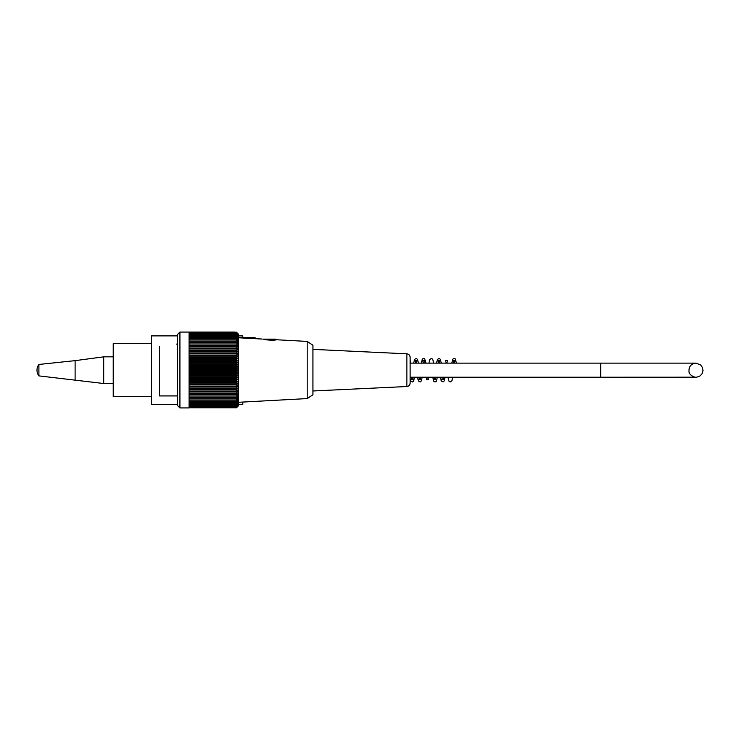 <?xml version="1.0" encoding="UTF-8"?>
<svg xmlns="http://www.w3.org/2000/svg" width="740" height="740" viewBox="0 0 740 740"><rect width="100%" height="100%" fill="white"/><g stroke="black" fill="none" stroke-linecap="round" stroke-linejoin="round"><path stroke-width="1.11" d="M151.339 343.684L113.229 343.684L113.229 396.668L151.339 396.668M600.686 363.127L410.127 363.127L695.97 363.127L600.686 363.127L600.686 377.224L410.127 377.224L410.127 383.098L410.127 357.244C409.942 355.237 408.859 354.099 406.861 353.822L312.937 349.363M177.637 344.082L176.49 344.109M177.637 395.918L159.34 395.918L159.34 393.819M159.34 346.459L159.34 395.918M179.922 407.925L177.637 405.631L177.637 334.369L179.922 332.075L179.922 407.925L189.07 407.925L189.07 332.186L236.365 332.223A143.32 96.459 0 0 1 237.475 333.259A141.766 104.858 -0 0 0 236.578 332.334A141.766 100.242 -0 0 1 237.475 333.222A141.766 100.242 -0 0 0 236.578 332.334L236.486 332.334M179.922 332.075L234.802 332.075M236.365 332.223A143.32 111.379 180 0 1 237.475 333.425A142.542 89.707 180 0 0 236.476 332.547A142.542 115.32 180 0 1 237.475 333.675A142.542 83.787 180 0 0 236.476 332.852A142.542 119.547 180 0 1 237.475 334.027A142.542 77.635 180 0 0 236.476 333.259A142.542 123.441 180 0 1 237.475 334.471A142.542 71.271 180 0 0 236.476 333.777A142.542 127.003 180 0 1 237.475 335.017A142.542 64.713 180 0 0 236.476 334.387A142.542 130.222 180 0 1 237.475 335.664A142.542 57.979 180 0 0 236.476 335.091A142.542 133.071 180 0 1 237.475 336.404A142.542 51.078 180 0 0 236.476 335.895A142.542 135.568 180 0 1 237.475 337.227A142.542 44.048 180 0 0 236.476 336.802A142.542 137.686 180 0 1 237.475 338.152A142.542 36.889 180 0 0 236.476 337.782A142.542 139.425 180 0 1 237.475 339.151A142.542 29.637 180 0 0 236.476 338.865A142.542 140.785 180 0 1 237.475 340.243A142.542 22.302 180 0 0 236.476 340.03A142.542 141.756 180 0 1 237.475 341.418A142.542 14.902 180 0 0 236.476 341.269A142.542 142.348 180 0 1 237.475 342.666A142.542 7.456 180 0 0 236.476 342.592A142.542 142.542 0 0 1 237.475 343.989L236.476 343.989A142.542 142.348 0 0 1 237.475 345.386A142.542 7.456 180 0 1 236.476 345.46A142.542 141.756 -0 0 1 237.475 346.857A142.542 14.902 180 0 1 236.476 347.005A142.542 140.785 -0 0 1 237.475 348.383A142.542 22.302 180 0 1 236.476 348.605A142.542 139.425 -0 0 1 237.475 349.964A142.542 29.637 180 0 1 236.476 350.261A142.542 137.686 0 0 1 237.475 351.611A142.542 36.889 180 0 1 236.476 351.972A142.542 135.568 0 0 1 237.475 353.304A142.542 44.048 180 0 1 236.476 353.739A142.542 133.071 -0 0 1 237.475 355.043A142.542 51.078 180 0 1 236.476 355.542A142.542 130.222 -0 0 1 237.475 356.819A142.542 57.979 180 0 1 236.476 357.392A142.542 127.003 -0 0 1 237.475 358.632A142.542 64.713 180 0 1 236.476 359.27A142.542 123.441 0 0 1 237.475 360.482A142.542 71.271 180 0 1 236.476 361.185A142.542 119.547 -0 0 1 237.475 362.35A142.542 77.635 180 0 1 236.476 363.118A142.542 115.32 0 0 1 237.475 364.246A142.542 83.787 180 0 1 236.476 365.07A142.542 110.778 -0 0 1 237.475 366.152A142.542 89.707 180 0 1 236.476 367.04A142.542 105.931 0 0 1 237.475 368.076A142.542 95.377 180 0 1 236.476 369.01A142.542 100.788 -0 0 1 237.475 370A142.542 100.788 180 0 1 236.476 370.99A142.542 95.377 -0 0 1 237.475 371.924A142.542 105.931 180 0 1 236.476 372.96A142.542 89.707 -0 0 1 237.475 373.848A142.542 110.778 180 0 1 236.476 374.93A142.542 83.787 -0 0 1 237.475 375.754A142.542 115.32 180 0 1 236.476 376.882A142.542 77.635 -0 0 1 237.475 377.65A142.542 119.547 180 0 1 236.476 378.815A142.542 71.271 -0 0 1 237.475 379.518A142.542 123.441 180 0 1 236.476 380.73A142.542 64.713 0 0 1 237.475 381.368A142.542 127.003 180 0 1 236.476 382.608A142.542 57.979 -0 0 1 237.475 383.181A142.542 130.222 180 0 1 236.476 384.458A142.542 51.078 -0 0 1 237.475 384.957A142.542 133.071 180 0 1 236.476 386.262A142.542 44.048 0 0 1 237.475 386.696A142.542 135.568 180 0 1 236.476 388.028A142.542 36.889 0 0 1 237.475 388.389A142.542 137.686 180 0 1 236.476 389.74A142.542 29.637 0 0 1 237.475 390.036A142.542 139.425 180 0 1 236.476 391.395A142.542 22.302 -0 0 1 237.475 391.617A142.542 140.785 180 0 1 236.476 392.996A142.542 14.902 0 0 1 237.475 393.144A142.542 141.756 180 0 1 236.476 394.54A142.542 7.456 -0 0 1 237.475 394.614A142.542 142.348 180 0 1 236.476 396.011L237.475 396.011A142.542 142.542 0 0 1 236.476 397.408A142.542 7.456 0 0 0 237.475 397.334A142.542 142.348 -0 0 1 236.476 398.731A142.542 14.902 -0 0 0 237.475 398.582A142.542 141.756 0 0 1 236.476 399.97A142.542 22.302 0 0 0 237.475 399.757A142.542 140.785 0 0 1 236.476 401.136A142.542 29.637 -0 0 0 237.475 400.849A142.542 139.425 0 0 1 236.476 402.218A142.542 36.889 -0 0 0 237.475 401.848A142.542 137.686 0 0 1 236.476 403.198A142.542 44.048 -0 0 0 237.475 402.773A142.542 135.568 -0 0 1 236.476 404.105A142.542 51.078 0 0 0 237.475 403.596A142.542 133.071 -0 0 1 236.476 404.91A142.542 57.979 0 0 0 237.475 404.336A142.542 130.222 -0 0 1 236.476 405.613A142.542 64.713 -0 0 0 237.475 404.983A142.542 127.003 0 0 1 236.476 406.223A142.542 71.271 0 0 0 237.475 405.529A142.542 123.441 0 0 1 236.476 406.741A142.542 77.635 0 0 0 237.475 405.973A142.542 119.547 0 0 1 236.476 407.148A142.542 83.787 0 0 0 237.475 406.325A142.542 115.32 -0 0 1 236.476 407.453A142.542 89.707 0 0 0 237.475 406.575A142.542 110.778 -0 0 1 236.476 407.666A142.542 95.377 0 0 0 237.475 406.732A142.542 105.931 0 0 1 236.476 407.768A142.542 100.788 0 0 0 237.475 406.778A142.542 100.788 0 0 1 236.476 407.768L189.07 407.768M237.475 333.222L238.613 334.369L238.613 405.631L237.475 406.778M236.476 332.547L189.07 332.547M236.476 332.852L189.07 332.852M236.476 333.259L189.07 333.259M236.476 333.777L189.07 333.777M236.476 334.387L189.07 334.387M236.476 335.091L189.07 335.091M236.476 335.895L189.07 335.895M236.476 336.802L189.07 336.802M236.476 337.782L189.07 337.782M236.476 338.865L189.07 338.865M236.476 340.03L189.07 340.03M236.476 341.269L189.07 341.269M236.476 342.592L189.07 342.592M236.476 343.989L189.07 343.989M189.07 345.386L237.475 345.386M236.476 345.46L189.07 345.46M189.07 346.857L237.475 346.857M236.476 347.005L189.07 347.005M189.07 348.383L237.475 348.383M236.476 348.605L189.07 348.605M189.07 349.964L237.475 349.964M236.476 350.261L189.07 350.261M189.07 351.611L237.475 351.611M236.476 351.972L189.07 351.972M189.07 353.304L237.475 353.304M236.476 353.739L189.07 353.739M189.07 355.043L237.475 355.043M236.476 355.542L189.07 355.542M189.07 356.819L237.475 356.819M236.476 357.392L189.07 357.392M189.07 358.632L237.475 358.632M236.476 359.27L189.07 359.27M189.07 360.482L237.475 360.482M236.476 361.185L189.07 361.185M189.07 362.35L237.475 362.35M236.476 363.118L189.07 363.118M189.07 364.246L237.475 364.246M236.476 365.07L189.07 365.07M189.07 366.152L237.475 366.152M236.476 367.04L189.07 367.04M189.07 368.076L237.475 368.076M236.476 369.01L189.07 369.01M189.07 370L237.475 370M236.476 370.99L189.07 370.99M189.07 371.924L237.475 371.924M236.476 372.96L189.07 372.96M189.07 373.848L237.475 373.848M236.476 374.93L189.07 374.93M189.07 375.754L237.475 375.754M236.476 376.882L189.07 376.882M189.07 377.65L237.475 377.65M236.476 378.815L189.07 378.815M189.07 379.518L237.475 379.518M236.476 380.73L189.07 380.73M189.07 381.368L237.475 381.368M236.476 382.608L189.07 382.608M189.07 383.181L237.475 383.181M236.476 384.458L189.07 384.458M189.07 384.957L237.475 384.957M236.476 386.262L189.07 386.262M189.07 386.696L237.475 386.696M236.476 388.028L189.07 388.028M189.07 388.389L237.475 388.389M236.476 389.74L189.07 389.74M189.07 390.036L237.475 390.036M236.476 391.395L189.07 391.395M189.07 391.617L237.475 391.617M236.476 392.996L189.07 392.996M189.07 393.144L237.475 393.144M236.476 394.54L189.07 394.54M189.07 394.614L237.475 394.614M236.476 396.011L189.07 396.011M236.476 397.408L189.07 397.408M236.476 398.731L189.07 398.731M236.476 399.97L189.07 399.97M236.476 401.136L189.07 401.136M236.476 402.218L189.07 402.218M236.476 403.198L189.07 403.198M236.476 404.105L189.07 404.105M236.476 404.91L189.07 404.91M236.476 405.613L189.07 405.613M236.476 406.223L189.07 406.223M236.476 406.741L189.07 406.741M236.476 407.148L189.07 407.148M236.476 407.453L189.07 407.453M236.476 407.666L189.07 407.666M307.202 341.473L307.202 398.582L238.613 402.292M263.005 339.133L275.964 339.133L276.353 339.743L307.202 341.418L312.937 345.229L312.937 394.772L307.202 398.582M238.613 337.773L249.288 338.365L238.613 337.773M253.478 338.596L249.288 338.365L253.478 338.596C256.429 338.661 256.429 338.661 253.478 338.596L262.136 339.04M276.353 339.743L275.206 339.947M264.004 339.512C270.322 340.354 274.438 340.437 276.353 339.743C274.447 340.437 270.331 340.354 264.004 339.512C261.183 338.809 261.183 338.809 264.004 339.512L276.353 339.512M238.613 337.607L255.004 337.607L238.613 337.607M275.964 339.133L275.206 339.133M410.127 383.098C409.942 385.105 408.859 386.252 406.861 386.53L312.937 390.979M113.229 383.514L103.702 383.514L103.702 356.837L113.229 356.837M38.906 375.892L38.906 364.459A9.528 9.528 0 0 0 38.906 375.892L103.702 383.514M75.11 379.703L75.11 360.648L103.702 356.837M238.613 335.877L242.812 335.877L242.812 337.607M242.812 402.07L242.812 404.475L238.613 404.475M177.637 335.877L151.339 335.877L151.339 404.475L177.637 404.475M253.478 337.607L253.478 338.365M406.861 386.53L406.861 353.822M600.686 377.224L696.729 377.187L699.827 376.077L701.973 373.876L703 370.749L702.574 367.706L700.734 364.977L695.97 363.127C691.262 363.682 688.931 366.337 688.977 371.091C688.681 375.911 696.784 377.918 695.97 377.224L600.686 377.224M255.004 337.607L255.772 338.624M38.906 364.459L75.11 360.648M453.814 363.127L453.25 360.574L455.054 360.574L454.48 363.127M452.686 377.224L451.937 380.665L450.17 381.979L448.977 381.174L447.987 377.224M456.497 363.127L455.156 358.752L453.981 358.373L452.788 359.178L451.798 363.127M442.381 377.224L441.808 379.777L443.621 379.796L443.047 377.224M441.253 363.127L440.42 359.483L439.292 358.41L437.442 359.363L436.554 363.127M438.57 363.127L438.006 360.574L439.81 360.574L439.236 363.127M437.442 377.224L436.147 381.553L434.935 381.979L433.742 381.183L432.733 377.224M427.137 377.224L426.573 379.777L428.377 379.777L427.794 377.224M426.009 363.127L424.677 358.771L423.502 358.373L422.309 359.168L421.3 363.127M423.326 363.127L422.762 360.574L424.557 360.574L423.983 363.127M422.198 377.224L421.365 380.869L420.237 381.933L418.387 380.989L417.49 377.224M419.515 377.224L418.951 379.777L420.746 379.777L420.172 377.224M418.387 363.127L417.545 359.474L416.417 358.401L414.576 359.344L413.679 363.127M440.365 377.224L441.243 380.98L443.084 381.942L444.204 380.906L445.064 377.224M446.858 363.127L447.432 360.574L445.628 360.574L446.192 363.127M410.127 378.732L410.746 380.961L412.513 381.96L413.531 381.257L414.576 377.224M416.361 363.127L416.944 360.556L415.131 360.565L415.704 363.127M410.127 359.992L410.765 363.127M412.55 377.224L413.124 379.777L411.32 379.777L411.893 377.224M434.759 377.224L434.195 379.777L435.999 379.777L435.416 377.224M433.631 363.127L432.808 359.492L431.679 358.419L429.829 359.353L428.932 363.127"/></g></svg>
